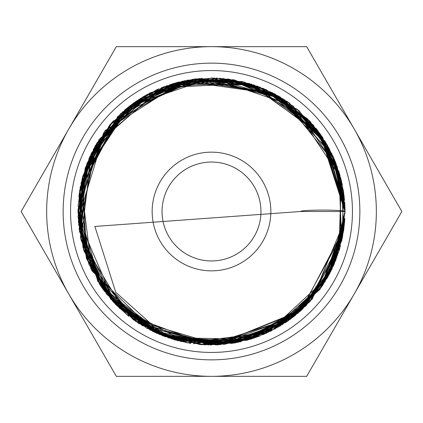 <?xml version="1.0" encoding="UTF-8"?>
<svg xmlns="http://www.w3.org/2000/svg" width="423" height="423" viewBox="0 0 423 423"><rect width="100%" height="100%" fill="white"/><g stroke="black" fill="none" stroke-linecap="round" stroke-linejoin="round"><path stroke-width="0.63" d="M343.873 228.801L301.335 310.265L216.042 344.941L142.075 325.525L90.887 268.817L79.244 193.29L110.921 123.685L187.394 80.174L274.31 93.679L325.948 142.794L345.025 211.489L336.507 258.009L310.746 299.912L266.527 331.489L208.565 341.916L152.862 325.456L115.728 292.267L94.889 226.448L300.52 211.5A22.255 1.417 180 0 1 322.77 210.083A22.255 1.417 180 0 1 345.025 211.5L300.52 211.5M124.759 109.996L133.954 102.8L142.699 97.073M142.852 96.983L147.495 94.334M401.85 211.5L306.675 46.652L211.5 46.652A164.848 164.848 0 0 0 68.738 293.922A164.848 164.848 0 0 0 211.5 376.348L306.675 376.348L354.263 293.922A164.848 164.848 0 0 0 211.5 46.652L116.325 46.652L21.15 211.5L116.325 376.348L211.5 376.348A164.848 164.848 0 0 0 354.263 293.922L401.85 211.5M270.847 211.5A59.347 59.347 0 0 0 211.5 152.153A59.347 59.347 0 0 0 152.153 211.5A59.347 59.347 0 0 0 211.5 270.847A59.347 59.347 0 0 0 270.847 211.5M352.444 211.5A140.944 140.944 0 0 0 211.5 70.556A140.944 140.944 0 0 0 70.556 211.5A140.944 140.944 0 0 0 211.5 352.444A140.944 140.944 0 0 0 352.444 211.5M359.862 211.5A148.362 148.362 0 0 0 211.5 63.138A148.362 148.362 0 0 0 63.138 211.5A148.362 148.362 0 0 0 211.5 359.862A148.362 148.362 0 0 0 359.862 211.5M162.046 211.5A49.454 49.454 0 0 1 211.5 162.046A49.454 49.454 0 0 1 260.954 211.5A49.454 49.454 0 0 1 211.5 260.954A49.454 49.454 0 0 1 162.046 211.5M124.404 110.297L124.674 110.07M345.02 212.986L327.947 276.801L282.511 324.578L219.807 344.729L154.977 332.467L91.839 270.731L81.042 183.069L110.08 124.695L163.151 87.027L227.812 79.022L288.666 102.54L325.451 141.911L343.677 192.624L341.895 240.248L323.235 284.489L290.363 319.233L247.555 340.103L200.179 344.555L154.109 332.018L115.23 304.01L88.856 264.285L77.985 211.13L89.137 158.065L120.492 113.813L166.874 85.658L244.039 82.009L310.308 121.702L336.031 163.352L345.02 211.463L333.604 157.488L284.505 99.738L211.949 77.969L139.341 99.172L89.835 156.505L78.652 224.597L102.852 289.126L156.119 332.964L224.195 344.412L270.99 331.045L310.022 301.588L335.825 260.23L345.025 212.457M103.677 132.748L77.996 209.559L86.609 258.686L112.899 301.446L152.877 331.463L200.899 344.645L250.39 339.262L294.588 315.981L327.302 277.953L343.608 230.863L344.766 219.669L322.617 285.525L286.165 322.204L238.123 342.297L186.279 342.619L138.4 323.267L101.478 287.148L80.994 239.487L80.159 187.389L99.172 139.326L155.532 90.326L229.123 79.127L297.3 109.266L338.823 171.294L341.742 240.782L309.403 302.308L250.622 339.14L181.181 341.53L135.561 321.311L100.547 285.784L81.031 239.857L79.73 189.98L117.948 116.246L192.264 79.355L274.078 93.583L331.732 153.438L345.004 211.431M344.845 218.316L325.033 281.766L271.566 330.744M235.616 342.82L204.298 344.824L156.721 333.271L116.293 305.062L88.862 264.354L78.038 216.671L85.176 168.291L109.372 125.578L147.468 94.334L194.009 79.133L242.612 81.66L287.095 101.435L321.522 135.868L341.335 180.346L338.828 251.585L300.145 311.36L236.208 342.693L165.181 336.729L113.935 302.63L83.431 249.269L80.111 187.807L104.703 131.363L105.766 129.967M128.629 106.813L178.718 82.067L234.543 79.984L289.337 103.016L328.703 147.542M329.083 148.246L339.865 174.768L345.025 211.812M344.692 220.838L331.907 269.197L302.292 309.382L259.833 335.962L210.633 345.015L135.476 321.263M128.952 316.441L115.045 303.825L78.239 218.865L105.227 130.58L183.159 81.073L274.881 93.985L326.149 143.127L345.02 211.468L342.117 183.815L318.461 131.595L275.13 94.118L220.002 78.26L163.299 86.985L112.444 121.977L82.76 176.09L80.592 237.737L106.374 293.811L160.169 334.757M344.719 220.441L312.163 299.214L249.11 339.606L174.297 339.743L111.117 299.505L79.498 231.555L95.646 145.211L161.75 87.561L249.306 83.474L320.697 134.667L344.967 211.394M343.339 232.401L300.108 311.344L216.275 344.935L162.337 335.629L116.669 305.496L86.937 259.563L78.112 205.541L82.289 177.856M82.337 177.665L95.138 146.03L137.449 100.41L195.759 78.911L257.581 86.197L309.403 120.714L310.757 122.194M322.252 136.93L344.761 203.183M344.983 208.544L345.02 211.458L335.349 161.602L307.78 119.037L266.12 89.644L216.671 78.081L144.915 95.788L93.562 148.885L78.35 221.155L103.894 290.543L164.542 336.407L240.201 341.921L306.495 305.226L342.329 238.165L344.761 219.775M344.528 222.852L327.894 276.922L267.923 332.478L186.913 342.767L115.135 303.899L79.334 230.466L82.268 177.951M82.358 177.602L130.205 105.581L211.611 77.959L293.213 105.956L340.721 177.909L340.272 246.657L305.808 306.035L246.382 340.351L177.639 340.652L133.446 319.82L99.712 284.515L80.941 239.423L79.63 190.583L120.217 114.11L198.99 78.535L283.013 98.786L337.157 166.366L345.015 211.458L327.296 145.026L272.988 92.981M344.708 220.547L327.661 277.324L287.688 321.147L220.108 344.697L150.234 330.141L97.85 281.491L77.985 212.69L90.934 154.157L128.137 107.193L182.149 81.258L242.099 81.533L272.306 92.632M344.708 220.595L321.068 287.772L266.136 333.329L193.226 343.762M190.821 343.407L174.53 339.796M344.555 222.598L330.59 271.867M322.479 285.731L288.269 320.74L232.148 343.407L171.791 338.982L119.635 308.378L86.292 257.871L82.554 176.925L126.186 108.759L201.29 78.392L280.185 97.004L327.677 145.697L345.015 211.452L322.115 136.719L288.259 102.276L244.187 82.083L196.013 78.852L149.985 92.938L111.952 122.527L86.815 163.907L77.964 211.701L86.757 259.109L112.946 301.588L153.29 331.616L201.639 344.676L251.183 339.045L295.175 315.558L327.576 277.372L343.767 229.758L341.218 179.865L313.316 125.123M222.583 78.44L263.836 88.666L322.886 137.882L345.015 211.452L333.023 156.113L299.14 110.768L249.321 83.463L192.793 79.302L126.884 108.262L85.541 167.164L80.83 238.81L113.961 302.678L168.798 337.988L233.819 343.143L293.377 316.943L333.578 265.591L345.015 211.5L339.558 249.295L333.52 265.707M328.713 275.442L287.196 321.491M280.602 325.747L262.762 334.783M259.653 336.031L250.628 339.156L168.121 337.744L102.223 288.232L78.017 209.454L104.693 131.384L171.881 84.061L254.033 84.907L319.783 133.298L344.946 211.378M344.946 211.5L333.477 265.834L301.255 310.35L235.468 342.831L162.485 335.709L104.338 291.13L78.435 222.524L87.106 163.045L120.936 113.38L173.092 83.638L233.068 79.736L279.952 96.867M344.793 219.315L329.829 273.337L293.985 316.489L217.221 344.888L138.353 323.235L86.974 259.59L82.295 177.824L127.423 107.78L157.076 89.581M157.504 89.385L159.08 88.703M169.359 84.806L178.532 82.115M186.971 80.254L214.403 78.012M345.004 211.5L330.934 271.138L291.838 318.144L208.423 344.941L126.461 314.485L81.047 239.804L91.542 152.877L133.848 102.911L194.823 79.016L259.717 87.006L313.099 124.875L313.85 125.763M316.06 128.465L318.376 131.474M319.428 132.891L320.327 134.144M324.679 140.663L334.762 160.19M341.419 180.711L344.19 196.642M344.713 202.517L344.978 208.216M344.988 208.576L345.02 211.458L339.257 172.711L316.605 129.163L279.756 96.745L233.686 79.841L184.608 80.719L122.506 111.968M109.626 125.192L113.56 120.756M344.206 226.215L329.454 274.062L298.109 313.115L233.908 343.09L163.585 336.137L106.628 294.075L79.106 228.769L96.973 142.932L164.024 86.673L251.521 84.151L321.924 136.439L322.992 138.035M343.227 189.694L344.555 200.396M345.015 210.374L345.02 211.458L327.18 144.84L278.429 95.968L228.938 79.127L176.338 82.755L129.412 106.189L95.265 145.692L78.948 195.267L82.966 247.513L106.866 294.429L146.76 328.269L199.603 344.481L254.456 337.924L301.953 309.699L333.98 264.655L344.724 220.362M344.396 224.29L319.962 289.364L275.188 328.835L217.782 344.877L159.053 334.265L110.778 299.146L83.876 250.712L78.932 195.563L96.814 143.143L134.435 102.466"/></g></svg>
